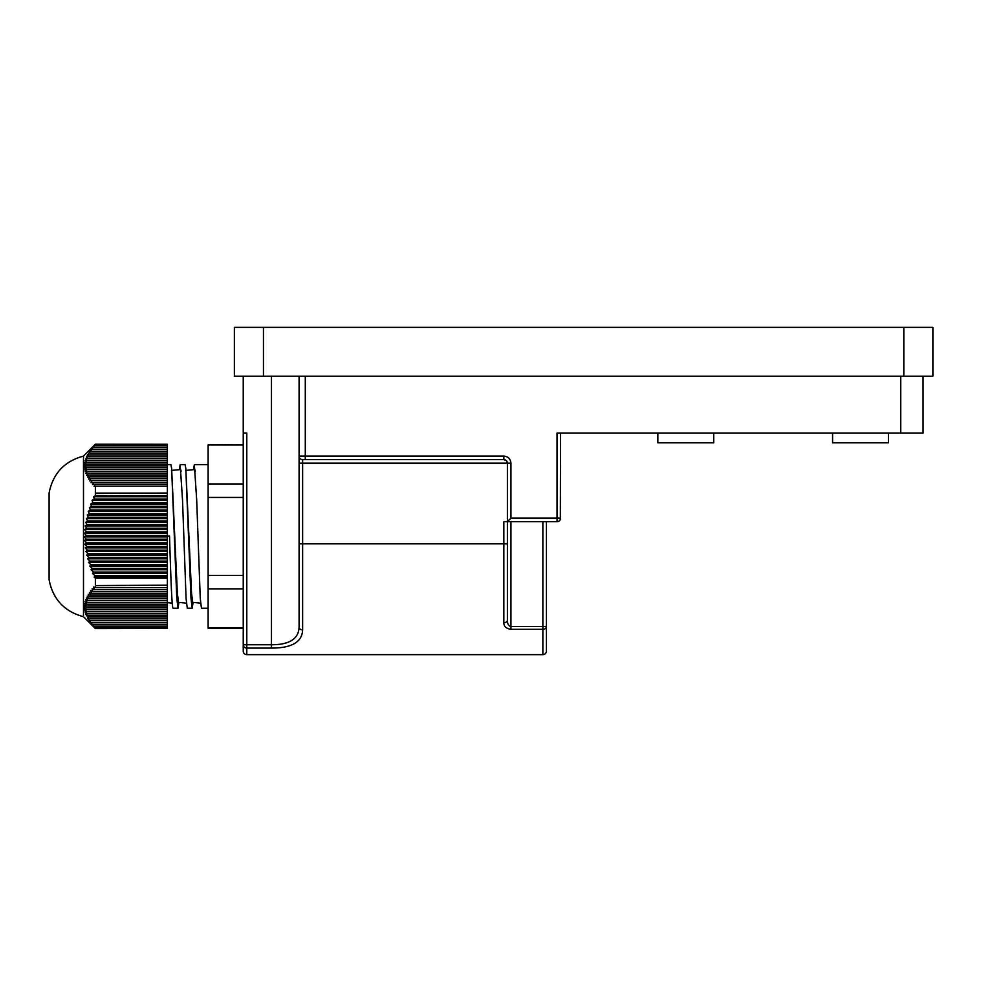 <?xml version="1.0" encoding="UTF-8"?>
<svg xmlns="http://www.w3.org/2000/svg" width="982" height="982" viewBox="0 0 982 982"><rect width="100%" height="100%" fill="white"/><g stroke="black" fill="none" stroke-linecap="round" stroke-linejoin="round"><path stroke-width="1.47" d="M657.854 433.037L657.854 442.808L713.705 442.808L713.705 433.037M832.589 433.037L832.589 442.808L888.44 442.808L888.44 433.037M243.241 651.103A3.547 3.547 0 0 0 246.789 654.65A3.547 3.547 0 0 1 243.241 651.103L243.241 644.757L246.789 644.757L246.789 648.095A3.547 3.339 180 0 1 243.241 644.757L243.241 651.103A3.547 3.547 0 0 0 246.789 654.65L542.862 654.65A3.547 3.547 0 0 0 546.409 651.103L546.409 521.688M542.862 521.688L542.862 626.577L510.947 626.577C508.541 625.89 507.363 623.754 507.399 620.182L507.399 521.688L557.039 521.688L557.039 518.14L560.587 518.14A3.547 3.547 0 0 1 557.039 521.688M542.862 654.65A3.547 3.547 0 0 0 546.409 651.103A3.547 3.547 0 0 1 542.862 654.65L542.862 629.315A3.547 2.737 180 0 0 546.409 626.577L546.409 643.014M506.368 460.668L507.399 463.173L507.399 521.688L503.852 521.688L503.852 543.844L302.628 543.844L302.628 459.625L503.852 459.625L506.246 460.558M510.947 521.688L510.947 629.315C506.123 628.59 503.754 626.393 503.852 622.711A3.547 2.529 0 0 0 507.399 620.182M299.08 376.204L299.08 456.09A3.547 3.547 0 0 0 302.628 459.625L305.292 459.625L305.292 376.204M559.212 520.939L560.317 519.49M560.341 519.441L560.587 433.037M246.789 654.65L246.789 648.095L271.388 648.095C291.715 648.12 302.137 642.056 302.628 629.879L302.628 543.844L299.08 543.844L299.08 626.577M507.399 521.688L510.947 518.14L510.947 463.173C510.517 458.876 508.16 456.507 503.852 456.09L299.08 456.09L299.08 627.13A3.547 2.75 0 0 0 302.628 629.879M503.852 459.625A3.547 3.547 0 0 1 507.399 463.173A3.547 3.547 0 0 0 503.852 459.625L503.852 456.09M243.241 644.757L243.241 376.204M299.08 627.13C298.651 638.914 289.408 644.781 271.388 644.757L246.789 644.757L246.789 433.037L243.241 433.037M299.08 456.09A3.547 3.547 0 0 0 302.628 459.625A3.547 3.547 0 0 1 299.08 456.09L299.08 463.173L510.947 463.173M900.74 376.204L900.74 433.037L923.08 433.037L923.068 376.204M900.74 433.037L557.039 433.037L557.039 518.14L510.947 518.14M903.821 327.35L903.821 376.204L932.9 376.204L932.9 327.35L234.379 327.35L234.379 376.204L263.458 376.204L263.458 327.35M903.821 376.204L263.458 376.204M243.241 628.149L208.135 628.149L208.135 588.844L243.241 588.844L243.241 575.366L208.135 575.366L208.135 497.432L243.241 497.432L243.241 483.954L208.135 483.954L208.135 444.981L243.241 444.981M95.377 628.455L87.508 618.009L88.871 618.844L85.864 614.351L87.373 615.198L85.274 612.535L86.858 613.369L84.845 610.706L86.49 611.54L84.575 608.877L86.293 609.724L84.477 607.048L86.244 607.895L84.526 605.231L86.367 606.066L84.747 603.402L86.649 604.237L85.139 601.573L87.079 602.42L85.68 599.744L87.668 600.591L86.379 597.915L88.417 598.762L87.238 596.099L89.313 596.933L88.245 594.27L90.344 595.104L89.387 592.441L91.522 593.288L90.675 590.612L92.836 591.459L92.087 588.795L94.272 589.63L93.634 586.966L95.377 587.629L167.357 587.629L167.357 628.455L95.377 628.59L83.495 616.708L83.495 456.09L95.377 444.208L167.357 444.257M83.495 456.09C64.395 461.245 52.93 473.545 49.1 492.964L49.1 579.834C52.93 599.253 64.395 611.54 83.495 616.708M178.92 602.408L178 608.202L176.809 598.578L171.617 468.267L170.905 464.596L167.357 464.596M167.357 536.172L169.53 536.111C170.708 574.838 171.899 608.938 173.078 608.202L178 608.202M208.135 464.596L194.35 464.596L196.707 500.243L200.254 598.431L201.433 608.202L208.135 608.202M192.177 608.202L190.999 598.578L185.794 468.267L185.082 464.596L180.172 464.596L182.529 500.243L186.077 598.431L187.255 608.202L192.177 608.202L193.098 602.408M193.515 469.654L194.35 464.596M179.338 469.654L180.172 464.596M95.377 585.591L167.357 585.174L95.377 585.591L95.377 587.629M95.377 578.202L94.088 577.085L95.07 575.697L92.504 573.439L93.572 572.04L91.056 569.781L92.198 568.394L89.73 566.123L90.945 564.736L88.552 562.477L89.828 561.09L87.508 558.819L88.871 557.432L86.612 555.174L88.036 553.787L85.864 551.516L87.373 550.129L85.274 547.87L86.858 546.483L84.845 544.212L86.49 542.825L84.575 540.566L86.293 539.179L84.477 536.909L86.244 535.521L84.526 533.263L86.367 531.876L84.747 529.605L86.649 528.218L85.139 525.959L87.079 524.572L85.68 522.301L87.668 520.914L86.379 518.656L88.417 517.269L87.238 514.998L89.313 513.611L88.245 511.352L90.344 509.953L89.387 507.694L91.522 506.307L90.675 504.048L92.836 502.649L92.087 500.39L94.272 499.003L93.634 496.745L95.377 495.64L167.357 495.64L167.357 578.202L95.377 578.202L95.377 585.174M95.377 493.467L167.357 493.038L95.377 493.467L95.377 495.64M167.357 444.404L167.357 486.139L95.377 486.139L95.377 493.038M95.377 486.139L94.088 486.348L95.07 484.114L92.504 484.519L93.572 482.285L91.056 482.69L92.198 480.468L89.73 480.861L90.945 478.639L88.552 479.044L89.828 476.81L87.508 477.215L88.871 474.981L86.612 475.386L88.036 473.152L85.864 473.557L87.373 471.335L85.274 471.741L86.858 469.506L84.845 469.912L86.49 467.678L84.575 468.083L86.293 465.849L84.477 466.254L86.244 464.032L84.526 464.437L86.367 462.203L84.747 462.608L86.649 460.374L85.139 460.779L87.079 458.545L85.68 458.95L87.668 456.728L86.379 457.133L88.417 454.899L87.238 455.304L95.377 444.404M167.357 628.455L95.377 628.59M208.135 575.366L208.135 588.844M243.241 627.817L208.135 627.817M243.241 444.65L208.135 444.981M208.135 483.954L208.135 497.432M195.32 471.237L194.829 469.531L185.647 470.415M181.142 471.237L180.639 469.531L171.469 470.415M200.61 603.144L192.742 602.371L191.564 593.484L185.794 468.267M186.42 603.144L178.552 602.371L177.374 593.484L171.617 468.267M167.357 587.629L167.357 585.591M167.357 493.038L167.357 486.139M167.357 495.64L167.357 493.467M167.357 585.174L167.357 578.202M86.244 607.895L167.357 607.895L167.357 608.717M167.357 444.281L95.377 444.281M167.357 445.767L94.272 445.767M167.357 447.596L92.836 447.596M167.357 449.425L91.522 449.425M167.357 451.241L90.344 451.241M167.357 453.07L89.313 453.07M167.357 454.899L88.417 454.899M167.357 456.728L87.668 456.728M167.357 458.545L87.079 458.545M167.357 460.374L86.649 460.374M167.357 462.203L86.367 462.203M167.357 464.032L86.244 464.032M167.357 465.849L86.293 465.849M167.357 467.678L86.49 467.678M167.357 469.506L86.858 469.506M167.357 471.335L87.373 471.335M167.357 473.152L88.036 473.152M167.357 474.981L88.871 474.981M167.357 476.81L89.828 476.81M167.357 478.639L90.945 478.639M167.357 480.468L92.198 480.468M167.357 482.285L93.572 482.285M167.357 484.114L95.07 484.114M167.357 493.087L95.291 493.087M167.357 496.745L93.634 496.745M167.357 499.003L94.272 499.003M167.357 500.39L92.087 500.39M167.357 502.649L92.836 502.649M167.357 504.048L90.675 504.048M167.357 506.307L91.522 506.307M167.357 507.694L89.387 507.694M167.357 509.953L90.344 509.953M167.357 511.352L88.245 511.352M167.357 513.611L89.313 513.611M167.357 514.998L87.238 514.998M167.357 517.269L88.417 517.269M167.357 518.656L86.379 518.656M167.357 520.914L87.668 520.914M167.357 522.301L85.68 522.301M167.357 524.572L87.079 524.572M167.357 525.959L85.139 525.959M167.357 528.218L86.649 528.218M167.357 529.605L84.747 529.605M167.357 531.876L86.367 531.876M167.357 533.263L84.526 533.263M167.357 535.521L86.244 535.521M167.357 536.909L84.477 536.909M167.357 539.179L86.293 539.179M167.357 540.566L84.575 540.566M167.357 542.825L86.49 542.825M167.357 544.212L84.845 544.212M167.357 546.483L86.858 546.483M167.357 547.87L85.274 547.87M167.357 550.129L87.373 550.129M167.357 551.516L85.864 551.516M167.357 553.787L88.036 553.787M167.357 555.174L86.612 555.174M167.357 557.432L88.871 557.432M167.357 558.819L87.508 558.819M167.357 561.09L89.828 561.09M167.357 562.477L88.552 562.477M167.357 564.736L90.945 564.736M167.357 566.123L89.73 566.123M167.357 568.394L92.198 568.394M167.357 569.781L91.056 569.781M167.357 572.04L93.572 572.04M167.357 573.439L92.504 573.439M167.357 575.697L95.07 575.697M167.357 577.085L94.088 577.085M167.357 589.63L94.272 589.63M167.357 591.459L92.836 591.459M167.357 593.288L91.522 593.288M167.357 595.104L90.344 595.104M167.357 596.933L89.313 596.933M167.357 598.762L88.417 598.762M167.357 600.591L87.668 600.591M167.357 602.42L87.079 602.42M167.357 604.237L86.649 604.237M167.357 606.066L86.367 606.066M167.357 609.724L86.293 609.724M167.357 611.54L86.49 611.54M167.357 613.369L86.858 613.369M167.357 615.198L87.373 615.198M167.357 617.027L88.036 617.027M167.357 618.844L88.871 618.844M167.357 620.673L89.828 620.673M167.357 622.502L90.945 622.502M167.357 624.331L92.198 624.331M167.357 626.148L93.572 626.148M167.357 627.977L95.07 627.977M546.409 626.577L542.862 626.577L542.862 629.315L510.947 629.315M507.399 543.844L503.852 543.844L503.852 622.711M271.388 376.204L271.388 648.095M167.357 602.666L172.243 603.144"/></g></svg>

